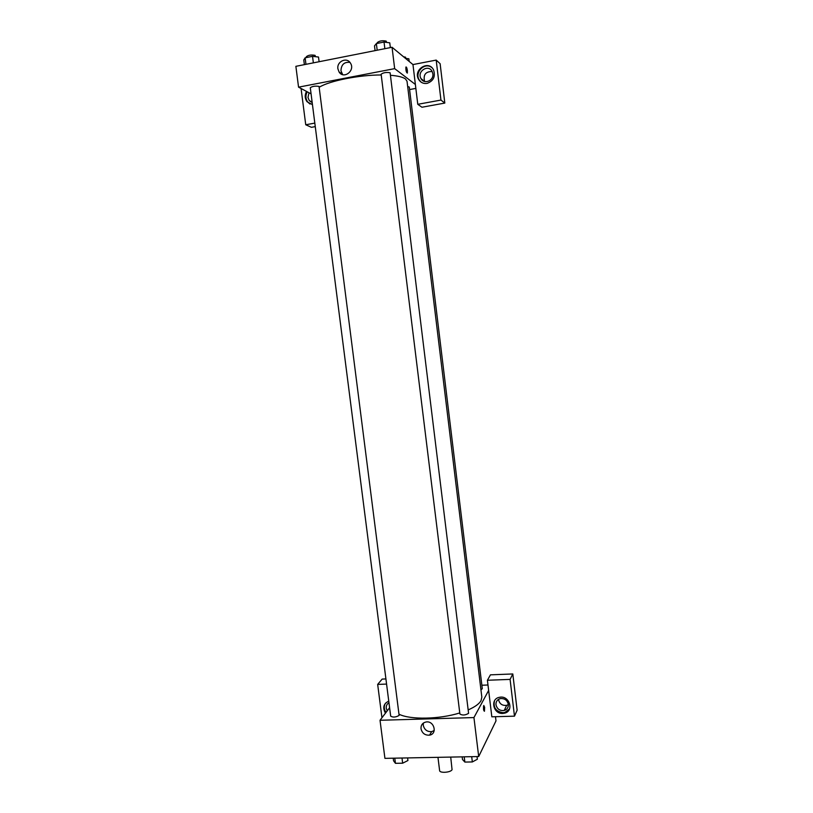 <?xml version="1.0" encoding="UTF-8"?>
<svg xmlns="http://www.w3.org/2000/svg" width="813" height="813" viewBox="0 0 813 813"><rect width="100%" height="100%" fill="white"/><g stroke="black" fill="none" stroke-linecap="round" stroke-linejoin="round"><path stroke-width="1.22" d="M437.963 757.33L439.609 770.561C439.609 773.356 450.859 772.553 452.058 769.667L450.717 757.086M495.493 716.71L495.991 720.877L478.694 756.547L384.925 758.356L380.027 720.277L389.6 707.737M385.453 713.164C382.435 707.645 383.533 703.641 388.756 701.152M386.571 684.079L377.669 684.414L381.958 717.747M385.494 703.184C383.706 706.192 383.878 709.271 386.012 712.442M387.201 710.877L386.256 708.265C386.043 705.796 386.947 703.967 388.96 702.767M377.669 684.414L382.151 679.089L385.911 678.936M421.012 728.763C420.849 725.064 422.526 722.808 426.063 721.985C434.162 720.46 437.699 733.956 429.518 735.155C424.986 735.409 422.15 733.285 421.012 728.763M488.643 690.43L491.835 716.812L514.477 716.162L510.086 679.394L487.414 680.257L488.643 690.43L473.938 717.574L478.694 756.547M473.938 717.574L380.027 720.277M423.37 723.062L423.268 725.308C424.396 729.789 427.211 731.893 431.703 731.629L434.223 730.521M484.65 707.33L484.426 711.273C483.491 710.532 483.268 708.601 483.776 705.471L484.65 707.33M483.654 710.074L483.491 706.69M502.759 713.438C493.054 714.149 489.944 698.763 499.497 697.31C509.284 694.952 514.456 710.958 504.629 713.164L502.759 713.438M494.517 700.796C493.085 707.564 495.95 711.527 503.115 712.696L504.975 712.422L509.558 708.824M495.981 704.769C495.828 701.548 497.302 699.485 500.381 698.601C504.619 698.286 507.261 700.206 508.318 704.383C508.471 707.473 507.109 709.505 504.212 710.471C499.853 710.979 497.099 709.078 495.981 704.769M508.338 704.607L506.662 705.349C502.149 705.826 499.426 703.824 498.491 699.353M496.225 710.847L497.414 710.816M514.477 716.162L517.129 710.216L512.81 673.957L490.442 674.841L487.414 680.257M510.086 679.394L512.81 673.957M481.865 685.227L487.983 685.003M480.95 689.871L482.292 688.692L409.285 87.052L407.669 86.524M399.132 715.42L319.042 86.412C315.22 85.812 312.304 86.249 310.292 87.743L390.677 716.141C392.964 717.564 395.789 717.32 399.132 715.42M468.583 713.336L390.118 72.774C386.338 72.113 383.34 72.591 381.134 74.217L459.894 713.987C462.394 715.521 465.29 715.308 468.583 713.336M468.288 709.861C474.995 706.914 479.243 703.834 481.052 700.623L481.835 697.137L407.028 81.249L405.504 78.983C402.994 77.123 398.004 75.883 390.565 75.284M399.193 714.292C410.362 719.881 439.447 719.332 459.762 712.94M319.357 87.184C329.458 80.853 359.173 74.908 381.226 74.969M415.839 88.393L409.589 89.562M415.372 84.461L417.77 104.308L440.951 100.07L436.185 60.091L412.963 64.573L415.372 84.461L394.661 68.638L298.554 87.154L311.064 93.851M432.181 71.534C425.585 71.483 423.065 74.796 424.61 81.493L424.62 81.493M315.261 126.625L311.42 127.316L305.739 124.765L301.074 88.505M440.951 100.07L444.813 103.078L440.128 63.709L436.185 60.091M444.813 103.078L421.947 107.235L417.77 104.308M312.192 102.621L309.275 100.619L307.975 97.438L309.011 92.753M307.233 91.798C305.342 95.426 305.515 98.851 307.741 102.072L309.987 104.034M312.446 104.643L307.019 101.706C304.794 98.485 304.621 95.05 306.511 91.412M432.851 73.77C434 80.721 423.99 84.765 420.982 78.587C416.663 71.392 428.471 63.8 432.14 71.453L432.851 73.77M431.886 67.682C425.118 61.676 414.315 72.032 419.152 79.816L420.982 82.062M427.069 83.393C423.4 83.902 420.585 82.56 418.624 79.389C412.801 69.796 428.624 59.593 433.522 69.867C435.666 76.503 433.512 81.005 427.069 83.393M314.814 123.109L305.739 124.765M412.963 64.573L392.049 47.266L295.871 66.331L298.554 87.154M337.903 68.8C336.623 61.422 346.826 56.737 350.433 63.089C355.525 70.528 343.716 79.674 339.051 71.961L337.903 68.8M392.049 47.266L394.661 68.638M349.925 62.388C344.245 61.788 341.257 64.583 340.962 70.772L342.68 74.644M407.404 70.68L407.333 73.089C406.226 72.337 405.748 70.325 405.911 67.032C406.449 66.707 406.947 67.926 407.404 70.68C406.947 67.926 406.449 66.707 405.911 67.032C405.748 70.325 406.226 72.337 407.333 73.089L407.404 70.68M390.352 47.611L389.762 42.835L384.041 42.042L376.368 43.577L374.498 45.884L375.078 50.63M384.041 42.042L384.854 48.699M376.368 43.577L377.181 50.213M377.334 43.384L377.242 42.611C379.437 40.823 382.435 40.335 386.236 41.138L386.531 42.388M319.103 61.727L318.503 57.042L312.527 56.341L305.129 57.814L303.777 59.979L304.377 64.644M312.527 56.341L313.361 62.865M305.129 57.814L305.962 64.329M306.43 57.56L306.318 56.727C308.32 55.081 311.247 54.634 315.088 55.365L315.474 56.686M409.183 61.442L408.868 58.79L405.453 58.353M403.533 56.768L405.545 57.184L405.809 58.404M477.038 756.578L477.363 759.24L472.343 761.944L464.863 762.076L462.495 759.515L462.17 756.873M471.692 756.69L472.343 761.944M464.223 756.832L464.863 762.076M407.598 757.919L407.933 760.531L402.659 763.194L395.443 763.316L393.563 760.795L393.228 758.194M401.998 758.021L402.659 763.194M394.783 758.163L395.443 763.316M429.518 735.155L431.703 731.629M504.629 713.164L504.975 712.422M506.662 705.349L504.212 710.471M312.121 102.082L309.275 100.619M307.019 101.706L307.741 102.072M424.61 81.493L420.982 78.587M418.624 79.389L419.152 79.816M339.051 71.961L342.1 73.902"/></g></svg>
